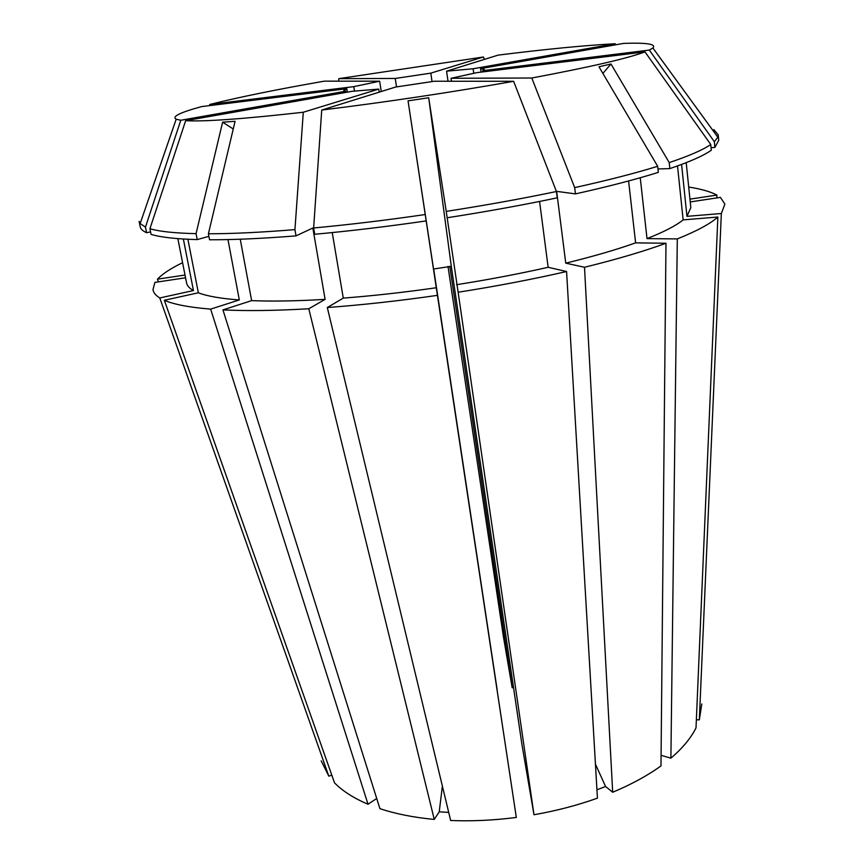 <?xml version="1.0" encoding="UTF-8"?>
<svg xmlns="http://www.w3.org/2000/svg" width="864" height="864" viewBox="0 0 864 864"><rect width="100%" height="100%" fill="white"/><g stroke="black" fill="none" stroke-linecap="round" stroke-linejoin="round"><path stroke-width="1.3" d="M354.532 91.217L353.797 86.638L379.652 81.194L324.324 81.151C277.085 89.413 238.907 97.178 209.79 104.458L209.444 105.635M381.251 91.519L379.652 81.194M396.533 86.918L395.248 78.462L430.812 73.138L483.451 56.992L484.283 59.422M432.043 81.626L430.812 73.138M448.016 81.248L446.58 71.172L473.126 68.764L615.179 43.74L615.859 44.777M473.774 73.44L473.126 68.764M481.075 72.112L480.589 68.645L484.25 69.487L482.717 70.686L649.318 50.08L714.355 141.718L714.906 147.366L711.072 147.744M482.879 71.885L482.717 70.686M449.809 266.339L512.168 687.733L513.529 687.614M433.598 268.996L497.189 690.012L433.674 268.974M376.715 798.487L368.021 804.233C353.743 798.196 342.576 791.057 334.508 782.827L164.344 300.272L198.342 292.788L187.898 239.263M183.362 239.015L193.45 290.552L159.775 297.95L328.828 776.174L331.798 775.127M328.828 776.174L321.203 760.849M513.626 81.302C450.09 92.524 386.132 102.114 321.732 110.052L395.626 87.037L434.365 81.238L513.626 81.302L556.438 191.516C521.899 198.72 485.158 205.34 446.234 211.388L428.695 97.751L408.046 100.85L516.316 817.441L433.544 269.006L451.3 266.339L522.018 745.049L533.984 814.752C556.351 810.821 577.498 805.28 597.434 798.152L566.579 271.523C532.624 279.299 496.476 286.211 458.136 292.237L533.984 814.752M516.316 817.441C493.787 820.346 471.895 821.362 450.652 820.498L327.305 307.53C362.264 304.938 398.963 300.888 437.4 295.358M448.708 812.419L439.225 811.814L442.39 786.121M379.21 92.146L378.734 89.1L303.296 112.234L294.937 229.63L296.028 235.872L312.844 227.999L325.112 299.365L308.794 308.761L434.268 819.418L439.225 811.814M434.268 819.418C413.91 817.506 395.788 813.92 379.922 808.672L222.944 309.895L251.64 300.629L240.246 239.22M701.806 703.966L699.332 719.852L696.362 719.734M677.516 165.942L683.143 219.877L717.865 217.037L696.017 727.855C690.941 738.083 682.56 748.181 670.896 758.16L661.079 755.33M628.592 180.965L635.612 242.87L665.982 243.238L660.982 765.904C647.536 775.613 631.444 784.393 612.684 792.256L605.567 786.488L596.948 789.815M512.168 687.733L503.464 637.038L447.995 266.393M574.679 187.618C607.532 180.349 635.191 173.243 657.666 166.298L598.979 66.787L610.967 63.99L669.222 162.594C689.224 155.866 703.069 149.839 710.759 144.515L644.987 51.883L476.82 72.641L451.03 78.278L531.781 78.008L574.679 187.618L575.456 193.892L556.664 191.365L565.758 263.153L584.507 267.268L612.684 792.256M451.451 81.248L451.03 78.278M378.734 89.1L352.123 91.314L185.663 120.69C204.714 121.748 243.918 118.93 303.296 112.234M345.924 92.405L345.73 91.206L343.742 90.493L346.777 88.69L201.636 106.596C180.047 112.46 171.558 116.662 176.18 119.2L140.162 223.538L139.104 221.368L140.206 226.778C140.638 228.992 142.765 230.969 146.578 232.708L150.563 231.898M347.339 92.156L346.777 88.69M308.794 308.761C275.346 310.694 246.737 311.072 222.944 309.895M665.982 243.238C643.95 251.305 616.788 259.319 584.507 267.268M159.775 297.95C155.671 295.412 153.403 292.615 152.982 289.58L154.915 282.388L185.555 277.787M690.239 201.917L720.425 197.381L724.885 204.109L721.343 213.505L699.332 719.852M321.732 110.052L313.643 227.988L314.723 234.263C350.05 231.023 387.191 226.573 426.157 220.925M425.196 214.542C386.186 220.212 349.002 224.694 313.643 227.988M644.987 51.883C627.782 58.363 590.047 67.068 531.781 78.008M395.248 78.462L338.796 78.656L338.71 81.162M338.796 78.656L483.451 56.992M296.028 235.872C262.256 238.55 233.431 239.857 209.552 239.771L208.408 233.777L235.073 121.316L222.61 122.18L233.258 128.984M294.937 229.63C261.144 232.373 232.297 233.755 208.408 233.777M657.666 166.298L658.325 172.368C635.882 179.399 608.267 186.57 575.456 193.892M345.73 91.206L180.781 120.258L145.454 227.124L146.578 232.708M145.454 227.124L140.162 223.538M480.589 68.645L623.732 43.384C646.877 42.584 656.597 44.118 652.882 47.963L717.833 137.203L718.211 134.816L713.826 129.611L714.064 132.019M717.833 137.203L714.355 141.718M718.211 134.816L718.74 140.314L714.906 147.366M332.24 232.578L343.278 298.112L327.305 307.53M436.277 287.755C403.92 292.378 372.924 295.834 343.278 298.112M325.112 299.365C296.795 301.05 272.3 301.471 251.64 300.629M635.612 242.87C616.399 249.707 593.114 256.468 565.758 263.153M193.45 290.552C189.4 288.284 187.11 285.757 186.581 282.982L177.854 238.637M681.588 164.441L686.956 216.346L721.343 213.505M686.21 162.659L690.822 207.63L686.956 216.346M446.58 71.172L498.064 55.134C545.778 49.172 584.82 45.382 615.179 43.74M368.021 804.233L210.654 309.118C189.238 307.368 173.794 304.42 164.344 300.272M717.865 217.037C710.424 223.711 696.902 231.012 677.3 238.918L670.896 758.16M158.404 281.869L157.453 279.169C162.497 273.856 170.867 268.358 182.585 262.688M688.716 187.045C701.114 188.978 710.51 191.657 716.893 195.08L716.774 197.932M180.781 120.258L176.18 119.2M353.797 86.638L209.79 104.458M652.882 47.963L649.318 50.08M208.894 236.347L197.219 239.598L196.063 233.658C174.593 233.15 159.214 231.498 149.926 228.722L185.663 120.69M196.063 233.658L222.61 122.18M446.234 211.388L458.136 292.237M556.438 191.516L557.237 197.834C522.742 205.07 486.054 211.723 447.174 217.76M197.219 239.598C175.748 238.993 160.369 237.244 151.06 234.36L149.926 228.722M669.222 162.594L669.859 168.61L657.958 168.944M710.759 144.515L711.31 150.228C703.652 155.66 689.828 161.784 669.859 168.61M539.579 201.452L548.143 267.289C519.318 273.812 488.765 279.612 456.505 284.71M210.654 309.118L239.306 299.938C220.784 298.566 207.133 296.179 198.342 292.788M239.306 299.938L227.977 239.587M640.235 177.746L647.017 238.615L677.3 238.918M683.143 219.877C676.048 225.655 664.006 231.898 647.017 238.615M548.143 267.289L566.579 271.523M157.453 279.169L185.015 275.033M689.958 199.13L716.893 195.08M605.567 786.488L595.447 764.176M610.967 63.99L602.878 73.408M408.046 100.85L433.544 269.006M428.695 97.751L451.3 266.339"/></g></svg>
